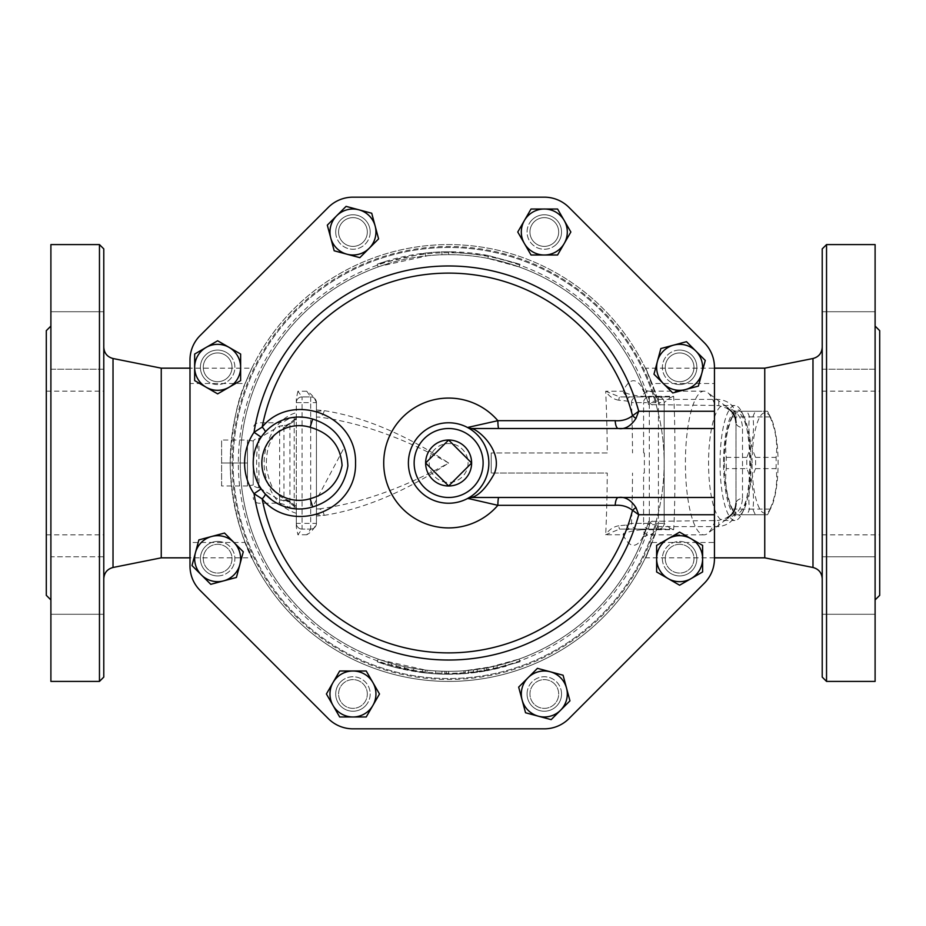 <?xml version="1.0" encoding="UTF-8"?>
<svg xmlns="http://www.w3.org/2000/svg" width="926" height="926" viewBox="0 0 926 926"><rect width="100%" height="100%" fill="white"/><g stroke="black" fill="none" stroke-linecap="round" stroke-linejoin="round"><path stroke-width="0.69" stroke-dasharray="4.63 3.47" d="M221.603 485.988L221.603 440.012L221.603 485.988L247.462 485.988L247.462 463L221.603 463L247.462 463L247.462 440.012L221.603 440.012M253.215 441.019L247.462 440.012L247.462 485.988L247.462 440.012L247.462 485.988L253.215 484.981L253.215 441.019L253.215 484.981M448.635 440.012L471.623 463L448.635 485.988L425.636 463L448.635 440.012M468.07 463A19.446 19.446 0 0 1 438.912 479.842A19.446 19.446 0 0 1 438.912 446.158A19.446 19.446 0 0 1 468.07 463M258.956 487.655A5.753 3.519 180 0 1 253.215 484.136L253.215 441.864A5.753 3.519 0 0 1 258.956 438.345L258.956 487.655C255.819 476.323 255.819 449.654 258.956 438.345L279.64 426.006L286.076 426.157L296.32 418.124L296.32 419.895L296.32 417.024L296.32 508.976L296.32 506.036L290.59 502.563A8.623 0.88 125.5 0 1 290.614 502.911L286.065 499.832L279.64 499.994L279.64 503.235L279.64 426.006A8.623 7.929 180 0 0 283.946 424.941L283.946 501.059A8.623 7.929 -0 0 0 279.64 499.994L258.956 487.655M253.215 441.864L253.215 484.136M724.306 463A50.293 13.022 -90 0 0 731.285 507.552A50.293 13.022 -90 0 0 750.338 463A50.293 13.022 -90 0 0 731.285 418.448A50.293 13.022 -90 0 0 724.306 463M726.308 468.637A56.752 14.689 90 0 1 726.239 463A56.752 14.689 90 0 1 726.308 457.363C724.56 443.878 726.574 430.393 732.35 416.908A56.752 14.689 90 0 1 734.11 412.73A56.752 14.689 90 0 1 734.885 411.271L746.969 411.271A56.752 14.689 90 0 1 749.504 416.908C747.745 430.393 749.771 443.878 755.547 457.363A56.752 14.689 90 0 1 755.547 468.637C749.771 482.122 747.745 495.607 749.504 509.092A56.752 14.689 90 0 1 746.969 514.729L734.885 514.729A56.752 14.689 90 0 1 734.11 513.27A56.752 14.689 90 0 1 732.35 509.092C726.574 495.607 724.56 482.122 726.308 468.637L746.854 468.637C752.641 482.122 754.655 495.607 752.907 509.092A56.752 14.689 -90 0 0 755.431 514.729L767.515 514.729A56.752 14.689 -90 0 0 768.291 513.27A56.752 14.689 -90 0 0 770.05 509.092C775.826 495.607 777.84 482.122 776.092 468.637A56.752 14.689 -90 0 0 776.092 457.363C777.84 443.878 775.826 430.393 770.05 416.908A56.752 14.689 -90 0 0 768.291 412.73A56.752 14.689 -90 0 0 767.515 411.271L755.431 411.271A56.752 14.689 -90 0 0 752.907 416.908C754.655 430.393 752.641 443.878 746.854 457.363A56.752 14.689 -90 0 0 746.784 463A56.752 14.689 -90 0 0 746.854 468.637M752.062 463A50.293 13.022 90 0 1 771.127 418.448A50.293 13.022 90 0 1 778.095 463A50.293 13.022 90 0 1 771.127 507.552A50.293 13.022 90 0 1 752.062 463M734.885 514.729L755.431 514.729M746.969 514.729L767.515 514.729M732.35 509.092L752.907 509.092M732.35 416.908L752.907 416.908M726.308 457.363L746.854 457.363M755.547 468.637L776.092 468.637M755.547 457.363L776.092 457.363M749.504 416.908L770.05 416.908M746.969 411.271L767.515 411.271M734.885 411.271L755.431 411.271M749.504 509.092L770.05 509.092M740.499 514.729A53.164 13.763 -90 0 0 743.705 510.087A53.164 13.763 -90 0 0 751.079 463A53.164 13.763 -90 0 0 743.705 415.913A53.164 13.763 -90 0 0 723.669 456.379A53.164 13.763 -90 0 0 740.499 514.729M227.808 568.842A14.365 14.365 0 0 0 221.36 544.801A14.365 14.365 0 0 0 203.766 562.395A14.365 14.365 0 0 0 227.808 568.842A14.365 14.365 0 0 0 221.36 544.801A14.365 14.365 0 0 0 203.766 562.395A14.365 14.365 0 0 0 227.808 568.842A14.365 14.365 0 0 0 221.36 544.801A14.365 14.365 0 0 0 203.766 562.395A14.365 14.365 0 0 0 227.808 568.842A14.365 14.365 0 0 1 203.766 562.395A14.365 14.365 0 0 1 221.36 544.801A14.365 14.365 0 0 1 227.808 568.842M217.645 381.686A14.365 14.365 0 0 0 230.088 360.133A14.365 14.365 0 0 0 205.202 360.133A14.365 14.365 0 0 0 217.645 381.686A14.365 14.365 0 0 1 205.202 360.133A14.365 14.365 0 0 1 230.088 360.133A14.365 14.365 0 0 1 217.645 381.686A14.365 14.365 0 0 0 230.088 360.133A14.365 14.365 0 0 0 205.202 360.133A14.365 14.365 0 0 0 217.645 381.686A14.365 14.365 0 0 0 230.088 360.133A14.365 14.365 0 0 0 205.202 360.133A14.365 14.365 0 0 0 217.645 381.686M342.794 242.172A14.365 14.365 0 0 0 366.835 235.725A14.365 14.365 0 0 0 349.229 218.131A14.365 14.365 0 0 0 342.794 242.172A14.365 14.365 0 0 1 349.229 218.131A14.365 14.365 0 0 1 366.835 235.725A14.365 14.365 0 0 1 342.794 242.172A14.365 14.365 0 0 0 366.835 235.725A14.365 14.365 0 0 0 349.229 218.131A14.365 14.365 0 0 0 342.794 242.172A14.365 14.365 0 0 0 366.835 235.725A14.365 14.365 0 0 0 349.229 218.131A14.365 14.365 0 0 0 342.794 242.172M529.938 232.009A14.365 14.365 0 0 0 551.491 244.452A14.365 14.365 0 0 0 551.491 219.566A14.365 14.365 0 0 0 529.938 232.009A14.365 14.365 0 0 1 551.491 219.566A14.365 14.365 0 0 1 551.491 244.452A14.365 14.365 0 0 1 529.938 232.009A14.365 14.365 0 0 0 551.491 244.452A14.365 14.365 0 0 0 551.491 219.566A14.365 14.365 0 0 0 529.938 232.009A14.365 14.365 0 0 0 551.491 244.452A14.365 14.365 0 0 0 551.491 219.566A14.365 14.365 0 0 0 529.938 232.009M669.463 357.158A14.365 14.365 0 0 0 675.899 381.199A14.365 14.365 0 0 0 693.493 363.605A14.365 14.365 0 0 0 669.463 357.158A14.365 14.365 0 0 1 693.493 363.605A14.365 14.365 0 0 1 675.899 381.199A14.365 14.365 0 0 1 669.463 357.158A14.365 14.365 0 0 0 675.899 381.199A14.365 14.365 0 0 0 693.493 363.605A14.365 14.365 0 0 0 669.463 357.158A14.365 14.365 0 0 0 675.899 381.199A14.365 14.365 0 0 0 693.493 363.605A14.365 14.365 0 0 0 669.463 357.158M679.615 544.314A14.365 14.365 0 0 0 667.171 565.867A14.365 14.365 0 0 0 692.058 565.867A14.365 14.365 0 0 0 679.615 544.314A14.365 14.365 0 0 0 667.171 565.867A14.365 14.365 0 0 0 692.058 565.867A14.365 14.365 0 0 0 679.615 544.314A14.365 14.365 0 0 0 667.171 565.867A14.365 14.365 0 0 0 692.058 565.867A14.365 14.365 0 0 0 679.615 544.314A14.365 14.365 0 0 1 692.058 565.867A14.365 14.365 0 0 1 667.171 565.867A14.365 14.365 0 0 1 679.615 544.314M554.466 683.828A14.365 14.365 0 0 0 530.436 690.275A14.365 14.365 0 0 0 548.03 707.869A14.365 14.365 0 0 0 554.466 683.828A14.365 14.365 0 0 0 530.436 690.275A14.365 14.365 0 0 0 548.03 707.869A14.365 14.365 0 0 0 554.466 683.828A14.365 14.365 0 0 0 530.436 690.275A14.365 14.365 0 0 0 548.03 707.869A14.365 14.365 0 0 0 554.466 683.828A14.365 14.365 0 0 1 548.03 707.869A14.365 14.365 0 0 1 530.436 690.275A14.365 14.365 0 0 1 554.466 683.828M210.769 584.318L191.995 565.554L198.87 539.904L224.509 533.04L243.283 551.803L236.419 577.454L210.769 584.318M194.657 380.598L194.657 354.045L217.645 340.78L240.633 354.045L240.633 380.598L217.645 393.874L194.657 380.598M327.306 225.145L346.081 206.371L371.72 213.235L378.595 238.885L359.82 257.659L334.182 250.784L327.306 225.145M531.038 209.021L557.579 209.021L570.856 232.009L557.579 254.997L531.038 254.997L517.761 232.009L531.038 209.021M686.49 341.682L705.265 360.445L698.389 386.096L672.751 392.96L653.976 374.197L660.851 348.546L686.49 341.682M702.614 545.402L702.614 571.955L679.615 585.22L656.627 571.955L656.627 545.402L679.615 532.126L702.614 545.402M569.953 700.855L551.178 719.629L525.54 712.765L518.664 687.115L537.439 668.34L563.077 675.216L569.953 700.855M217.645 541.432A17.247 17.247 0 0 1 234.88 558.679A17.247 17.247 0 0 1 217.645 575.926A17.247 17.247 0 0 1 200.398 558.679A17.247 17.247 0 0 1 217.645 541.432M229.833 355.133A17.247 17.247 0 0 1 229.833 379.51A17.247 17.247 0 0 1 205.445 379.51A17.247 17.247 0 0 1 205.445 355.133A17.247 17.247 0 0 1 229.833 355.133M370.192 232.009A17.247 17.247 0 0 1 352.956 249.256A17.247 17.247 0 0 1 335.71 232.009A17.247 17.247 0 0 1 352.956 214.774A17.247 17.247 0 0 1 370.192 232.009M556.503 244.209A17.247 17.247 0 0 1 532.114 244.209A17.247 17.247 0 0 1 532.114 219.821A17.247 17.247 0 0 1 556.503 219.821A17.247 17.247 0 0 1 556.503 244.209M679.615 384.568A17.247 17.247 0 0 1 662.379 367.321A17.247 17.247 0 0 1 679.615 350.074A17.247 17.247 0 0 1 696.861 367.321A17.247 17.247 0 0 1 679.615 384.568M667.426 570.867A17.247 17.247 0 0 1 667.426 546.49A17.247 17.247 0 0 1 691.815 546.49A17.247 17.247 0 0 1 691.815 570.867A17.247 17.247 0 0 1 667.426 570.867M527.068 693.991A17.247 17.247 0 0 1 544.314 676.744A17.247 17.247 0 0 1 561.55 693.991A17.247 17.247 0 0 1 544.314 711.226A17.247 17.247 0 0 1 527.068 693.991M367.321 693.991A14.365 14.365 0 0 0 345.768 681.548A14.365 14.365 0 0 0 345.768 706.434A14.365 14.365 0 0 0 367.321 693.991A14.365 14.365 0 0 0 345.768 681.548A14.365 14.365 0 0 0 345.768 706.434A14.365 14.365 0 0 0 367.321 693.991A14.365 14.365 0 0 0 345.768 681.548A14.365 14.365 0 0 0 345.768 706.434A14.365 14.365 0 0 0 367.321 693.991A14.365 14.365 0 0 1 345.768 706.434A14.365 14.365 0 0 1 345.768 681.548A14.365 14.365 0 0 1 367.321 693.991M366.221 716.979L339.68 716.979L326.403 693.991L339.68 671.003L366.221 671.003L379.498 693.991L366.221 716.979M340.756 681.791A17.247 17.247 0 0 1 365.145 681.791A17.247 17.247 0 0 1 365.145 706.179A17.247 17.247 0 0 1 340.756 706.179A17.247 17.247 0 0 1 340.756 681.791M532.114 219.821A17.247 17.247 0 0 0 539.846 248.666A17.247 17.247 0 0 0 560.959 227.553A17.247 17.247 0 0 0 532.114 219.821M679.615 350.074A17.247 17.247 0 0 0 664.683 375.944A17.247 17.247 0 0 0 694.546 375.944A17.247 17.247 0 0 0 679.615 350.074M691.815 546.49A17.247 17.247 0 0 0 662.97 554.211A17.247 17.247 0 0 0 684.082 575.335A17.247 17.247 0 0 0 691.815 546.49M561.55 693.991A17.247 17.247 0 0 0 535.691 679.059A17.247 17.247 0 0 0 535.691 708.922A17.247 17.247 0 0 0 561.55 693.991M365.145 706.179A17.247 17.247 0 0 0 357.413 677.334A17.247 17.247 0 0 0 336.3 698.447A17.247 17.247 0 0 0 365.145 706.179M217.645 575.926A17.247 17.247 0 0 0 232.576 550.056A17.247 17.247 0 0 0 202.713 550.056A17.247 17.247 0 0 0 217.645 575.926M205.445 379.51A17.247 17.247 0 0 0 234.301 371.789A17.247 17.247 0 0 0 213.177 350.665A17.247 17.247 0 0 0 205.445 379.51M335.71 232.009A17.247 17.247 0 0 0 361.568 246.941A17.247 17.247 0 0 0 361.568 217.078A17.247 17.247 0 0 0 335.71 232.009M742.502 498.327L742.502 427.673A8.16 5.128 -0 0 1 736.008 422.661L736.008 503.339A8.16 5.128 180 0 1 742.502 498.327C741.842 508.536 736.818 515.226 727.431 518.375L727.338 517.634L718.773 520.354L715.138 520.551L648.628 521.407L647.76 524.313L658.073 524.938L657.576 526.605C644.056 561.584 642.216 566.874 652.066 542.486L714.455 542.486L714.455 383.514L652.066 383.514A218.409 218.409 0 0 0 245.205 383.514L189.992 383.514L189.992 359.994A34.482 34.482 0 0 1 200.085 335.606A34.482 34.482 0 0 0 189.992 359.994L189.992 566.006A34.482 34.482 0 0 0 200.085 590.394A34.482 34.482 0 0 1 189.992 566.006A34.482 34.482 0 0 0 200.085 590.394L328.313 718.622A34.841 34.841 0 0 0 352.956 728.831L544.314 728.831A34.841 34.841 0 0 0 568.946 718.622L704.258 583.311A34.841 34.841 0 0 0 714.455 558.679L714.455 367.321A34.841 34.841 0 0 0 704.258 342.689L568.946 207.378A34.841 34.841 0 0 0 544.314 197.169L352.956 197.169A34.841 34.841 0 0 0 328.313 207.378L200.085 335.606A34.482 34.482 0 0 0 189.992 359.994M328.313 207.378A34.841 34.841 0 0 1 352.956 197.169A34.841 34.841 0 0 0 328.313 207.378L200.085 335.606M544.314 197.169A34.841 34.841 0 0 1 568.946 207.378A34.841 34.841 0 0 0 544.314 197.169L352.956 197.169M714.455 383.514L714.455 367.321A34.841 34.841 0 0 0 704.258 342.689A34.841 34.841 0 0 1 714.455 367.321L714.455 514.729M664.162 463A215.538 215.538 0 0 1 340.861 649.658A215.538 215.538 0 0 1 340.861 276.342A215.538 215.538 0 0 1 664.162 463A215.538 215.538 0 0 1 340.861 649.658A215.538 215.538 0 0 1 340.861 276.342A215.538 215.538 0 0 1 664.162 463M488.696 466.704L487.169 474.54M487.018 475.061L485.409 479.309M484.738 480.744L482.562 484.611M480.062 488.118L477.642 490.873M475.756 492.713L473.024 494.993M471.6 496.035L470.628 496.683M470.605 429.305L472.179 430.37M474.621 432.292L477.862 435.347M479.923 437.709L480.606 438.577M483.245 442.501L484.553 444.874M485.861 447.756L486.845 450.418M487.331 451.992L487.956 454.516M488.338 456.506L488.824 464.69M265.091 432.164L270.392 427.164M273.158 425.103L277.673 422.36M279.884 421.272L283.136 419.918M286.852 418.702L291.25 417.707M295.95 417.14L298.623 417.024M304.781 417.36L312.652 419.038M261.167 437.141A45.976 45.976 0 0 0 261.167 488.859A45.976 45.976 0 0 1 261.167 437.141L262.452 435.347M343.164 449.55L312.652 506.962L307.305 508.258M305.453 508.548L301.598 508.918M299.191 508.976L293.53 508.629M288.993 507.83L288.009 507.598M283.703 506.29L278.564 504.091M274.698 501.904L271.607 499.785M714.455 497.482L472.306 497.482M472.306 428.518L714.455 428.518M467.78 498.385A40.235 40.235 0 0 1 408.401 463A40.235 40.235 0 0 1 467.78 427.615A40.235 40.235 0 0 0 408.401 463A40.235 40.235 0 0 0 467.78 498.385M704.258 583.311A34.841 34.841 0 0 0 714.455 558.679A34.841 34.841 0 0 1 704.258 583.311L568.946 718.622A34.841 34.841 0 0 1 544.314 728.831A34.841 34.841 0 0 0 568.946 718.622M328.313 718.622A34.841 34.841 0 0 0 352.956 728.831A34.841 34.841 0 0 1 328.313 718.622L200.085 590.394M704.258 342.689L568.946 207.378M432.118 255.31A208.35 208.35 0 0 1 495.19 259.917L487.886 258.377A208.35 208.35 0 0 0 427.986 255.68L380.551 266.086A208.35 208.35 0 0 1 427.986 255.68L432.118 255.31L431.886 252.439L425.196 253.076L377.229 264.211C398.145 256.722 419.698 252.613 441.899 251.884L448.635 251.779L488.43 255.564L520.03 264.211L488.43 255.564C469.725 251.988 450.869 250.946 431.886 252.439M387.612 260.785L377.229 264.211L387.612 260.785L388.445 263.528L380.551 266.086A208.35 208.35 0 0 0 380.551 659.914L378.202 659.08A208.35 208.35 0 0 0 441.991 671.246L448.635 671.35A208.35 208.35 0 0 0 487.886 667.623L519.058 659.08L487.886 667.623A208.35 208.35 0 0 1 432.118 670.69L431.886 673.561L425.196 672.924L377.229 661.789L387.612 665.215L377.229 661.789C398.145 669.278 419.698 673.387 441.899 674.116L448.635 674.221L488.43 670.436C469.725 674.012 450.869 675.054 431.886 673.561M607.271 452.941L491.22 452.941L607.271 452.941A148.345 12.929 90 0 0 605.685 391.247L623.105 391.247A82.275 21.298 90 0 1 646.799 398.666A208.35 208.35 0 0 0 495.19 259.917L519.058 266.919L487.886 258.377A208.35 208.35 0 0 0 448.635 254.65L441.991 254.754A208.35 208.35 0 0 0 378.202 266.919L377.229 264.211L378.202 266.919L388.445 263.528M425.509 255.935L425.196 253.076M487.886 258.377L488.43 255.564L487.886 258.377A208.35 208.35 0 0 0 427.986 255.68M519.058 266.919L520.03 264.211M448.635 254.65L448.635 251.779M441.991 254.754L441.899 251.884M648.628 521.407L646.799 527.334A82.275 21.298 90 0 1 623.105 534.753L605.685 534.753A148.345 12.929 90 0 0 607.271 473.059L491.22 473.059L607.271 473.059M727.489 517.541C730.44 515.574 736.32 511.441 736.008 503.339L736.008 416.955C735.545 406.827 729.804 400.97 718.773 399.395L657.576 399.395L658.073 401.062L647.76 401.687L648.628 404.593L715.138 405.449L718.773 405.646L727.338 408.366L727.431 407.625C736.853 410.808 741.876 417.499 742.502 427.673M495.19 259.917A208.35 208.35 0 0 1 646.799 398.666L648.628 404.593M435.706 670.945L446.332 671.338A208.35 208.35 0 0 0 463.845 670.794C469.76 670.308 469.76 670.308 463.845 670.794C469.76 670.308 469.76 670.308 463.845 670.794A208.35 208.35 0 0 1 444.897 671.315L435.706 670.945L435.533 673.815L444.839 674.186L435.533 673.815L435.706 670.945M396.316 664.671C390.587 663.132 390.587 663.132 396.316 664.671C390.587 663.132 390.587 663.132 396.316 664.671A208.35 208.35 0 0 0 422.545 669.706C428.437 670.401 428.437 670.401 422.545 669.706C428.437 670.401 428.437 670.401 422.545 669.706A208.35 208.35 0 0 1 413.876 668.433L404.847 666.697A208.35 208.35 0 0 1 396.316 664.671L395.599 667.461C389.788 665.898 389.788 665.898 395.599 667.461C389.788 665.898 389.788 665.898 395.599 667.461L422.187 672.565L395.599 667.461L396.316 664.671M465.188 670.69L465.408 673.561L493.917 669.313L506.163 666.234L505.376 663.467L493.303 666.5L465.188 670.69L486.497 667.877L504.925 663.606L505.7 666.373L487.018 670.702L473.73 672.727L465.408 673.561L465.188 670.69M432.118 670.69L425.509 670.065L380.551 659.914A208.35 208.35 0 0 1 380.551 266.086M652.309 521.06A17.247 13.022 18 0 0 646.799 527.334A208.35 208.35 0 0 1 380.551 659.914M520.03 661.789L488.43 670.436L520.03 661.789L519.058 659.08M378.202 659.08L377.229 661.789L378.202 659.08M388.445 662.472L387.612 665.215M425.509 670.065L425.196 672.924M487.886 667.623L488.43 670.436L487.886 667.623A208.35 208.35 0 0 1 427.986 670.32M448.635 671.35L448.635 674.221M441.991 671.246L441.899 674.116M422.187 672.565C428.159 673.26 428.159 673.26 422.187 672.565C428.159 673.26 428.159 673.26 422.187 672.565L422.545 669.706L422.187 672.565M404.847 666.697L404.245 669.51L404.847 666.697M413.876 668.433L413.401 671.269L413.876 668.433M444.839 674.186L464.053 673.665C470.049 673.167 470.049 673.167 464.053 673.665C470.049 673.167 470.049 673.167 464.053 673.665L444.839 674.186L444.897 671.315M720.046 463A57.481 14.874 90 0 1 734.92 405.519A57.481 14.874 90 0 1 741.819 412.093A57.481 14.874 90 0 1 749.794 463A57.481 14.874 90 0 1 741.819 513.907A57.481 14.874 90 0 1 738.358 518.919A57.481 14.874 90 0 1 734.92 520.481A57.481 14.874 90 0 1 720.046 463M727.338 517.634L727.431 518.375A57.481 14.874 90 0 1 726.285 519.417A57.481 14.874 90 0 1 723.438 520.481A57.481 14.874 90 0 1 708.564 463A57.481 14.874 90 0 1 723.438 405.519A57.481 14.874 90 0 1 726.285 406.583A57.481 14.874 90 0 1 727.431 407.625L727.338 408.366M310.685 396.907A5.753 5.753 0 0 1 316.437 402.648C314.319 397.404 311.101 393.596 306.772 391.247L310.685 396.907L302.073 396.907L310.685 396.907A5.753 5.753 0 0 1 316.437 402.648L316.437 523.352L316.437 402.648A5.753 5.753 0 0 0 310.685 396.907L310.685 402.648L316.437 402.648M310.685 529.093A5.753 5.753 0 0 0 316.437 523.352L310.685 523.352L310.685 402.648L302.073 402.648L302.073 523.352L310.685 523.352L310.685 529.093A5.753 5.753 0 0 0 316.437 523.352C314.319 528.596 311.101 532.404 306.772 534.753L310.685 529.093L302.073 529.093L310.685 529.093A5.753 5.753 0 0 0 316.437 523.352M306.772 391.247L297.906 391.247L302.073 396.907A5.753 5.753 0 0 0 296.32 402.648A5.753 5.753 0 0 1 302.073 396.907L302.073 402.648L296.32 402.648L296.32 398.689L296.32 418.124M306.772 534.753L297.906 534.753L302.073 529.093A5.753 5.753 0 0 1 296.32 523.352L296.32 402.648A5.753 5.753 0 0 1 302.073 396.907M283.946 501.059C284.56 499.994 286.539 500.619 289.907 502.934L294.213 506.314A8.623 5.637 107.9 0 1 296.32 506.105L296.32 527.311L297.906 534.753M296.32 523.352L296.32 527.311L296.32 523.352A5.753 5.753 0 0 0 302.073 529.093L302.073 523.352L296.32 523.352A5.753 5.753 0 0 0 302.073 529.093M297.906 391.247L296.32 398.689M290.614 423.089A8.623 0.88 54.5 0 1 290.59 423.437L296.32 419.895A8.623 5.637 72.1 0 1 294.213 419.686L289.907 423.066C286.539 425.381 284.56 426.006 283.946 424.941M316.437 508.976L319.053 508.918A8.623 5.371 87.6 0 1 324.193 515.354L316.437 514.555M319.053 508.918C360.364 503.397 403.562 488.083 448.635 463C403.562 437.917 360.364 422.603 319.053 417.082L316.437 417.024M491.22 452.941L491.22 473.059L491.22 452.941M296.32 513.293C280.81 508.524 270.461 495.711 265.264 474.83C259.488 444.769 276.677 417.753 296.32 412.707M316.437 409.963L324.193 410.646C363.872 416.943 405.356 434.398 448.635 463C405.356 491.602 363.872 509.057 324.193 515.354L316.437 516.037M316.437 411.445L324.193 410.646A8.623 5.371 92.4 0 1 319.053 417.082M296.32 507.876L290.614 502.911M296.32 419.142L294.213 419.686L294.213 417.024L294.213 508.976L289.907 507.83L289.907 502.934A8.623 0.88 125.5 0 1 290.59 502.563L286.065 499.832M286.076 426.157L290.59 423.437A8.623 0.88 54.5 0 1 289.907 423.066L289.907 507.83L283.946 504.392L279.64 503.235L258.956 503.235C255.472 502.887 253.55 500.978 253.215 497.482M296.32 508.976L294.213 508.976L294.213 506.314L296.32 506.858M618.857 400.217C613.417 399.337 609.019 396.351 605.685 391.247L619.656 396.907L668.468 396.907L619.656 396.907A5.753 0.88 90 0 0 618.857 400.217L626.624 401.004L631.52 402.648A5.753 5.73 90 0 1 637.238 396.907M670.192 397.659L673.619 396.282L668.468 396.907A5.753 3.484 -90 0 1 670.192 397.659L664.162 402.648A5.753 5.753 0 0 0 658.421 396.907A5.753 5.753 0 0 1 664.162 402.648L664.162 523.352A5.753 5.753 0 0 1 658.421 529.093L619.656 529.093A5.753 0.88 90 0 1 618.857 525.783L626.624 524.996L631.52 523.352L643.593 523.352L643.593 473.059M670.192 528.341L673.619 529.718L658.421 529.093A5.753 5.753 0 0 0 664.162 523.352L670.192 528.341A5.753 3.484 -90 0 1 668.468 529.093L619.656 529.093L605.685 534.753C609.019 529.649 613.417 526.663 618.857 525.783M637.238 529.093A5.753 5.73 90 0 1 631.52 523.352A158.577 13.821 -90 0 0 632.527 473.059M641.093 529.093A8.623 2.234 90 0 1 641.926 529.718L673.619 529.718C675.448 509.265 675.448 416.735 673.619 396.282L641.926 396.282C632.354 395.425 626.08 393.747 623.105 391.247A8.623 7.686 90 0 0 630.317 396.907M664.162 523.352L664.162 402.648A5.753 5.753 0 0 0 658.421 396.907L658.421 402.648L649.311 402.648L649.311 523.352L643.593 523.352A5.753 5.73 -90 0 0 649.311 529.093L649.311 523.352L658.421 523.352L658.421 402.648L664.162 402.648L664.162 523.352L658.421 523.352L658.421 529.093A5.753 5.753 0 0 0 664.162 523.352M715.138 520.551A71.846 18.589 90 0 1 707.568 533.515A71.846 18.589 90 0 1 704.015 534.846A71.846 18.589 90 0 1 685.414 463A71.846 18.589 90 0 1 704.015 391.154A71.846 18.589 90 0 1 707.568 392.485A71.846 18.589 90 0 1 715.138 405.449M659.833 405.09A71.846 18.589 -90 0 0 648.825 391.154C644.6 390.413 642.447 389.672 642.378 388.92L646.799 398.666A17.247 13.022 162 0 0 652.309 404.94M630.317 529.093A8.623 7.686 90 0 0 623.105 534.753C626.08 532.253 632.354 530.575 641.926 529.718A71.846 18.589 -90 0 0 648.825 534.846A71.846 18.589 -90 0 0 659.833 520.91M822.219 463L822.219 347.25L822.219 463M822.219 677.103L822.219 248.897M822.219 340.467L822.219 369.208L822.219 340.467M822.219 556.792L822.219 614.274L822.219 556.792L822.219 614.274L822.219 556.792L875.105 556.792L875.105 614.274L875.105 556.792L875.105 614.274L875.105 556.792L822.219 556.792M822.219 369.208L822.219 311.726L822.219 369.208L875.105 369.208L875.105 311.726L875.105 369.208L875.105 311.726L875.105 369.208L822.219 369.208M764.749 368.166L764.749 557.834M879.7 463L879.7 391.154L879.7 463M826.536 244.591L826.536 681.409M875.105 244.591L875.105 681.409M879.7 595.337L879.7 330.663M875.105 463L875.105 326.068L875.105 463M103.781 463L103.781 578.75L103.781 463M46.3 463L46.3 534.846L46.3 463M50.895 369.208L50.895 311.726L50.895 369.208L103.781 369.208L103.781 311.726L103.781 369.208L103.781 311.726L103.781 369.208L50.895 369.208L50.895 311.726L50.895 369.208M50.895 585.533L50.895 614.274L50.895 585.533M103.781 585.533L103.781 556.792L103.781 585.533M50.895 556.792L50.895 614.274L50.895 556.792L103.781 556.792L103.781 614.274L103.781 556.792L50.895 556.792M103.781 248.897L103.781 677.103M99.464 681.409L99.464 244.591M50.895 681.409L50.895 244.591M50.895 463L50.895 326.068L50.895 463M46.3 330.663L46.3 595.337M161.251 368.166L161.251 557.834M736.008 416.955L736.008 422.661C736.61 414.512 727.824 407.938 727.489 408.459M657.576 526.605L718.773 526.605C729.769 525.054 735.522 519.197 736.008 509.045M189.992 383.514L189.992 542.486L245.205 542.486L251.884 557.834L189.992 557.834M714.455 557.834L645.376 557.834L652.066 542.486A218.409 218.409 0 0 1 245.205 542.486C266.341 584.179 232.079 536.42 230.227 464.551C231.755 427.962 237.033 400.217 246.073 381.315C253.967 363.108 253.678 363.837 245.205 383.514L251.884 368.166L189.992 368.166M657.576 399.395C644.056 364.416 642.216 359.126 652.066 383.514L645.376 368.166L714.455 368.166M647.76 401.687A208.35 208.35 0 0 0 327.04 293.808A208.35 208.35 0 0 0 327.04 632.192A208.35 208.35 0 0 0 647.76 524.313A208.35 208.35 0 0 1 327.04 632.192A208.35 208.35 0 0 1 327.04 293.808A208.35 208.35 0 0 1 647.76 401.687M658.073 524.938A218.409 218.409 0 0 1 321.831 640.827A218.409 218.409 0 0 1 321.831 285.173A218.409 218.409 0 0 1 658.073 401.062A218.409 218.409 0 0 0 321.831 285.173A218.409 218.409 0 0 0 321.831 640.827A218.409 218.409 0 0 0 658.073 524.938M714.455 558.679L714.455 542.486M189.992 566.006L189.992 542.486M352.956 728.831L544.314 728.831M704.015 534.846L648.825 534.846L642.378 537.08L646.799 527.334A208.35 208.35 0 0 1 495.19 666.083M473.383 669.88L473.73 672.727M477.087 669.394L477.48 672.241M493.303 666.5L493.917 669.313M496.949 665.667L497.609 668.468M486.497 667.877L487.018 670.702M483.962 668.329L484.448 671.165M463.845 670.794L464.053 673.665L463.845 670.794M446.332 671.338L446.297 674.209M644.369 473.059L644.369 452.941M643.593 452.941L643.593 402.648L649.311 402.648L649.311 396.907A5.753 5.73 -90 0 0 643.593 402.648L631.52 402.648A158.577 13.821 -90 0 1 632.527 452.941M626.624 524.996A5.753 4.028 -90 0 0 630.479 529.093M630.479 396.907A5.753 4.028 -90 0 0 626.624 401.004M704.015 391.154L648.825 391.154A71.846 18.589 -90 0 0 641.926 396.282A8.623 2.234 90 0 1 641.093 396.907M812.982 567.488L812.982 358.512M113.018 358.512L113.018 567.488M718.773 405.646L718.773 399.395M718.773 526.605L718.773 520.354M649.716 524.486A210.271 210.271 0 0 1 326.021 633.835A210.271 210.271 0 0 1 326.021 292.165A210.271 210.271 0 0 1 649.716 401.514M656.117 401.236A216.487 216.487 0 0 0 322.838 286.817A216.487 216.487 0 0 0 322.838 639.183A216.487 216.487 0 0 0 656.117 524.764M296.32 417.024L289.907 418.17L283.946 421.608L279.64 422.765L258.956 422.765C255.472 423.113 253.55 425.022 253.215 428.518M731.285 507.552L734.11 513.27M731.285 418.448L734.11 412.73M771.127 418.448L768.291 412.73M771.127 507.552L768.291 513.27M391.096 666.234L391.883 663.467M426.817 673.098L427.118 670.239M468.429 670.412L468.706 673.271M743.705 415.913L741.819 412.093M743.705 510.087L741.819 513.907M723.438 520.481L734.92 520.481M723.438 405.519L734.92 405.519M290.093 501.406C281.979 496.51 272.221 498.385 266.329 467.433C266.144 454.967 267.822 446.019 271.387 440.591C273.83 434.201 280.069 428.877 290.093 424.594M822.219 391.154L879.7 391.154M822.219 534.846L879.7 534.846M875.105 311.726L822.219 311.726L875.105 311.726M875.105 614.274L822.219 614.274L875.105 614.274M46.3 534.846L103.781 534.846M46.3 391.154L103.781 391.154M50.895 311.726L103.781 311.726L50.895 311.726M50.895 614.274L103.781 614.274L50.895 614.274M726.285 406.583L707.568 392.485M726.285 519.417L707.568 533.515"/><path stroke-width="1.39" d="M448.635 440.012L471.623 463L448.635 485.988L425.636 463L448.635 440.012A22.988 22.988 0 0 0 425.636 463A22.988 22.988 0 0 0 448.635 485.988A22.988 22.988 0 0 0 471.623 463A22.988 22.988 0 0 0 448.635 440.012M243.283 551.803L239.846 564.629A22.988 22.988 0 0 0 233.896 542.428L243.283 551.803M211.695 536.467L224.509 533.04L233.896 542.428A22.988 22.988 0 0 0 195.432 552.729L198.87 539.904L211.695 536.467M236.419 577.454L223.594 580.88A22.988 22.988 0 0 0 239.846 564.629L236.419 577.454M201.382 574.93L191.995 565.554L195.432 552.729A22.988 22.988 0 0 0 223.594 580.88L210.769 584.318L201.382 574.93M240.633 380.598L229.139 387.23A22.988 22.988 0 0 0 240.633 367.321L240.633 380.598M229.139 347.412L240.633 354.045L240.633 367.321A22.988 22.988 0 0 0 206.151 347.412L217.645 340.78L229.139 347.412M217.645 393.874L206.151 387.23A22.988 22.988 0 0 0 229.139 387.23L217.645 393.874M194.657 367.321L194.657 354.045L206.151 347.412A22.988 22.988 0 0 0 206.151 387.23L194.657 380.598L194.657 367.321M359.82 257.659L347.007 254.222A22.988 22.988 0 0 0 369.208 248.272L359.82 257.659M375.157 226.06L378.595 238.885L369.208 248.272A22.988 22.988 0 0 0 358.906 209.808L371.72 213.235L375.157 226.06M334.182 250.784L330.744 237.959A22.988 22.988 0 0 0 347.007 254.222L334.182 250.784M336.694 215.758L346.081 206.371L358.906 209.808A22.988 22.988 0 0 0 330.744 237.959L327.306 225.145L336.694 215.758M531.038 254.997L524.394 243.503A22.988 22.988 0 0 0 544.314 254.997L531.038 254.997M564.223 243.503L557.579 254.997L544.314 254.997A22.988 22.988 0 0 0 564.223 220.515L570.856 232.009L564.223 243.503M517.761 232.009L524.394 220.515A22.988 22.988 0 0 0 524.394 243.503L517.761 232.009M544.314 209.021L557.579 209.021L564.223 220.515A22.988 22.988 0 0 0 524.394 220.515L531.038 209.021L544.314 209.021M653.976 374.197L657.414 361.371A22.988 22.988 0 0 0 663.363 383.572L653.976 374.197M685.564 389.533L672.751 392.96L663.363 383.572A22.988 22.988 0 0 0 701.827 373.271L698.389 386.096L685.564 389.533M660.851 348.546L673.665 345.12A22.988 22.988 0 0 0 657.414 361.371L660.851 348.546M695.877 351.07L705.265 360.445L701.827 373.271A22.988 22.988 0 0 0 673.665 345.12L686.49 341.682L695.877 351.07M656.627 545.402L668.121 538.77A22.988 22.988 0 0 0 656.627 558.679L656.627 545.402M668.121 578.588L656.627 571.955L656.627 558.679A22.988 22.988 0 0 0 691.12 578.588L679.615 585.22L668.121 578.588M679.615 532.126L691.12 538.77A22.988 22.988 0 0 0 668.121 538.77L679.615 532.126M702.614 558.679L702.614 571.955L691.12 578.588A22.988 22.988 0 0 0 691.12 538.77L702.614 545.402L702.614 558.679M537.439 668.34L550.264 671.778A22.988 22.988 0 0 0 528.051 677.728L537.439 668.34M522.102 699.94L518.664 687.115L528.051 677.728A22.988 22.988 0 0 0 538.365 716.192L525.54 712.765L522.102 699.94M563.077 675.216L566.515 688.041A22.988 22.988 0 0 0 550.264 671.778L563.077 675.216M560.566 710.242L551.178 719.629L538.365 716.192A22.988 22.988 0 0 0 566.515 688.041L569.953 700.855L560.566 710.242M366.221 671.003L372.865 682.497A22.988 22.988 0 0 0 352.956 671.003L366.221 671.003M333.047 682.497L339.68 671.003L352.956 671.003A22.988 22.988 0 0 0 333.047 705.485L326.403 693.991L333.047 682.497M379.498 693.991L372.865 705.485A22.988 22.988 0 0 0 372.865 682.497L379.498 693.991M352.956 716.979L339.68 716.979L333.047 705.485A22.988 22.988 0 0 0 372.865 705.485L366.221 716.979L352.956 716.979M189.992 359.994L189.992 566.006L189.992 359.994A34.482 34.482 0 0 1 200.085 335.606L328.313 207.378A34.841 34.841 0 0 1 352.956 197.169L544.314 197.169A34.841 34.841 0 0 1 568.946 207.378L704.258 342.689A34.841 34.841 0 0 1 714.455 367.321L714.455 411.271L638.72 411.271L632.527 415.716C627.562 419.524 621.786 421.18 615.211 420.682L497.864 420.682L468.22 427.326L468.591 428.067M470.628 496.683L467.78 498.385A40.235 40.235 0 0 0 442.015 423.321A40.235 40.235 0 0 0 410.577 476.068A40.235 40.235 0 0 0 467.78 498.385L497.864 505.318L615.211 505.318C621.786 504.82 627.562 506.476 632.527 510.284L638.72 514.729L714.455 514.729L714.455 558.679A34.841 34.841 0 0 1 704.258 583.311L568.946 718.622A34.841 34.841 0 0 1 544.314 728.831L352.956 728.831A34.841 34.841 0 0 1 328.313 718.622L200.085 590.394A34.482 34.482 0 0 1 189.992 566.006M485.409 479.309L484.738 480.744M482.562 484.611L480.062 488.118M477.642 490.873L475.756 492.713M473.024 494.993L471.6 496.035M468.892 428.24L470.605 429.305M472.179 430.37L474.621 432.292M477.862 435.347L479.923 437.709M480.606 438.577L483.245 442.501M484.553 444.874L485.861 447.756M486.845 450.418L487.331 451.992M487.956 454.516L488.338 456.506M488.824 464.69L488.696 466.704M312.652 506.962L310.129 498.72A37.364 37.364 0 0 1 261.838 463A37.364 37.364 0 0 1 310.129 427.28L312.652 419.038A45.976 45.976 0 0 0 253.215 463A45.976 45.976 0 0 0 312.652 506.962C332.538 500.792 344.287 487.122 347.887 465.94C346.81 441.899 335.062 426.261 312.652 419.038L312.652 419.038M270.392 427.164L273.158 425.103M277.673 422.36L279.884 421.272M283.136 419.918L286.852 418.702M291.25 417.707L295.95 417.14M298.623 417.024L304.781 417.36M262.452 435.347L265.091 432.164A8.623 1.968 -137.9 0 0 262.185 427.06L254.037 432.303A54.599 54.599 0 0 0 254.037 493.697L262.185 498.94C291.296 534.8 356.823 512.09 355.538 463.058C356.938 414.049 291.389 391.108 262.185 427.06A189.876 189.876 0 0 1 632.527 415.716A8.623 2.905 -142.2 0 0 635.977 418.39L638.72 411.271A196.995 196.995 0 0 0 254.037 432.303L261.167 437.141M265.091 493.836L261.167 488.859L254.037 493.697A196.995 196.995 0 0 0 638.72 514.729L635.977 507.61A8.623 2.905 -37.8 0 0 632.527 510.284A189.876 189.876 0 0 1 262.185 498.94A8.623 1.968 -42.1 0 0 265.091 493.836L271.607 499.785M307.305 508.258L305.453 508.548M301.598 508.918L299.191 508.976M293.53 508.629L288.993 507.83M288.009 507.598L283.703 506.29M278.564 504.091L274.698 501.904M615.211 420.682A8.623 3.137 -90 0 0 618.337 428.518C625.038 429.525 630.919 426.145 635.977 418.39M635.977 507.61C630.919 499.855 625.038 496.475 618.337 497.482A8.623 3.137 -90 0 0 615.211 505.318M714.455 558.679L714.455 411.271M498.778 428.518A8.623 0.926 90 0 1 497.864 420.682A64.913 64.913 0 0 0 403.898 415.959A64.913 64.913 0 0 0 403.898 510.041A64.913 64.913 0 0 0 497.864 505.318A8.623 0.926 90 0 1 498.778 497.482M468.22 498.674A8.623 8.068 90 0 1 472.306 497.482L714.455 497.482M568.946 207.378L704.258 342.689M352.956 197.169L544.314 197.169M200.085 335.606L328.313 207.378M328.313 718.622L200.085 590.394M544.314 728.831L352.956 728.831M704.258 583.311L568.946 718.622M467.78 498.385A8.623 8.496 -118.4 0 1 471.762 497.378C478.95 495.503 486.381 487.759 494.044 474.147C503.987 452.467 479.24 429.826 471.762 428.622A8.623 8.496 -61.6 0 1 467.78 427.615M471.762 428.622L472.306 428.518A8.623 8.068 90 0 1 468.22 427.326M472.306 428.518L714.455 428.518M822.219 463L822.219 677.103L826.536 681.409L826.536 244.591L822.219 248.897L822.219 463M812.982 567.488L764.749 557.834L764.749 368.166L812.982 358.512L812.982 567.488C818.734 569.05 821.813 572.812 822.219 578.75M826.536 681.409L875.105 681.409L875.105 244.591L826.536 244.591M875.105 326.068L879.7 330.663L879.7 595.337L875.105 599.932M103.781 463L103.781 248.897L99.464 244.591L99.464 681.409L103.781 677.103L103.781 463M99.464 244.591L50.895 244.591L50.895 681.409L99.464 681.409M50.895 599.932L46.3 595.337L46.3 330.663L50.895 326.068M189.992 557.834L161.251 557.834L161.251 368.166L113.018 358.512C107.266 356.95 104.187 353.188 103.781 347.25M736.008 503.339C735.522 510.157 732.64 514.914 727.338 517.634M727.338 408.366C732.64 411.098 735.533 415.867 736.008 422.661M483.117 463A34.482 34.482 0 0 1 431.389 492.863A34.482 34.482 0 0 1 431.389 433.136A34.482 34.482 0 0 1 483.117 463M310.129 427.28C329.98 432.974 340.641 445.695 342.088 465.454C338.314 482.712 327.654 493.813 310.129 498.72M161.251 557.834L113.018 567.488L113.018 358.512M812.982 358.512C818.734 356.95 821.813 353.188 822.219 347.25M113.018 567.488C107.266 569.05 104.187 572.812 103.781 578.75M189.992 368.166L161.251 368.166M764.749 368.166L714.455 368.166M764.749 557.834L714.455 557.834"/></g></svg>
